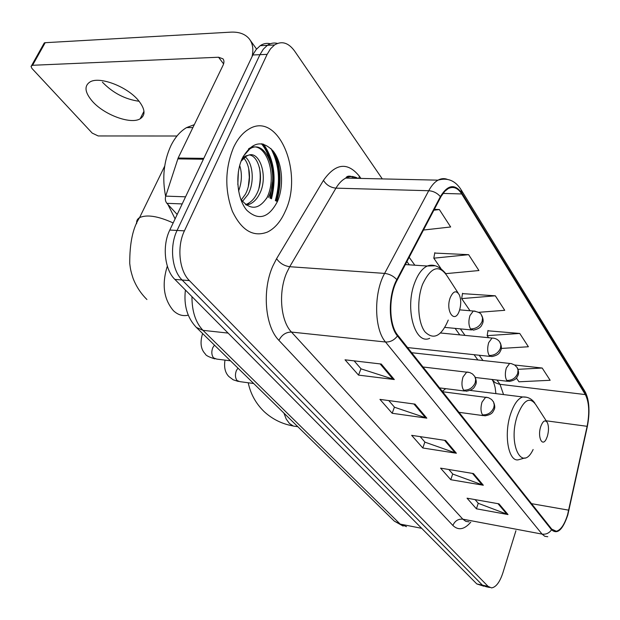 <?xml version="1.0" encoding="UTF-8"?>
<svg xmlns="http://www.w3.org/2000/svg" width="620" height="620" viewBox="0 0 620 620"><rect width="100%" height="100%" fill="white"/><g stroke="black" fill="none" stroke-linecap="round" stroke-linejoin="round"><path stroke-width="0.93" d="M276.086 201.019C281.263 183.311 280.287 166.641 273.149 151.009C280.287 166.641 281.263 183.311 276.086 201.019M269.948 198.082L272.389 182.21L269.948 198.082M269.731 160.007C267.786 153.496 265.019 148.064 261.431 143.716C265.019 148.064 267.786 153.496 269.731 160.007M270.328 43.764C266.848 42.881 263.485 43.509 260.253 45.663L256.184 49.507L253.254 54.11L169.795 230.051C162.022 245.675 164.587 269.63 174.871 279.403L476.803 583.924L483.894 586.233M382.3 178.909L294.593 51.034C288.447 42.656 281.759 40.633 274.528 44.973L270.483 48.848L267.135 54.358L184.427 230.849C176.684 246.613 179.196 270.762 189.394 280.604L488.072 586.38L482.422 585.148L485.902 586.675L482.422 585.148L182.102 280L482.422 585.148L476.803 583.924M184.427 230.849L177.08 230.446C169.322 246.14 171.864 270.188 182.102 280C171.864 270.188 169.322 246.14 177.08 230.446L259.951 54.676L177.08 230.446L169.795 230.051M277.442 43.423C273.955 42.517 270.599 43.152 267.36 45.322L263.306 49.181L259.951 54.676L263.306 49.181L267.36 45.322C270.599 43.152 273.955 42.517 277.442 43.423M285.231 211.35C304.056 172.631 277.985 109.949 248.333 129.448C242.435 133.091 237.506 139.089 233.554 147.444C224.983 168.532 224.587 189.798 232.353 211.249C241.622 230.531 253.324 237.468 267.476 232.051C274.831 228.408 280.752 221.511 285.231 211.35C304.056 172.631 277.985 109.949 248.333 129.448C242.435 133.091 237.506 139.089 233.554 147.444C224.983 168.532 224.587 189.798 232.353 211.249C241.622 230.531 253.324 237.468 267.476 232.051C274.831 228.408 280.752 221.511 285.231 211.35M567.602 514.662C564.525 524.582 560.759 530.115 556.311 531.263L551.746 529.131L397.73 335.18C388.794 324.818 388.399 296.004 397.118 280.255L441.107 196.408L444.718 191.379L448.144 188.643C453.274 186.078 457.8 187.845 461.729 193.959L585.342 394.584C589.132 402.101 589.729 412.672 587.125 426.312L567.602 514.662M567.812 514.933L587.349 426.498C590.015 412.532 589.403 401.698 585.513 393.987L461.985 193.269C454.948 183.466 447.749 184.59 440.371 196.641L396.808 279.635C387.864 295.787 388.275 325.345 397.443 335.955L551.552 529.775C557.357 534.796 562.774 529.852 567.812 514.933M263.5 144.111C274.017 159.263 276.683 177.498 271.49 198.819M381.261 364.041L345.038 359.809L358.531 375.108L394.312 379.548L381.261 364.041M354.121 360.871L361.103 368.877L394.312 379.548M360.972 368.729L358.531 375.108M415.012 404.124L379.944 399.389L392.181 413.269L426.831 418.167L415.012 404.124M388.74 400.574L394.56 407.255L426.831 418.167M394.428 407.107L392.181 413.269M498.999 503.858L467.054 498.186L476.424 508.811L508.012 514.561L498.999 503.858M475.083 499.611L478.361 503.37L508.012 514.561M478.237 503.231L476.424 508.811M473.502 473.579L440.564 468.139L450.763 479.71L483.321 485.243L473.502 473.579M448.834 469.503L452.832 474.091L483.321 485.243M452.709 473.943L450.763 479.71M445.617 440.471L411.641 435.341L422.793 447.981L456.374 453.243L445.617 440.471M420.174 436.627L425.01 442.176L456.374 453.243M424.878 442.029L422.793 447.981M488.072 586.38L491.528 587.907C495.992 587.225 499.774 582.226 502.867 572.903L515.925 530.712M423.452 230.043L450.655 226.974L439.347 209.544L434.302 209.358M501.231 348.44L528.387 346.758L519.754 333.452L487.932 330.793M516.406 378.06L518.979 381.796L550.149 380.285L542.198 368.032L514.67 365.002M445.842 273.645L478.927 270.537L468.627 254.673L434.744 253.069M478.57 312.325L504.734 310.31L495.326 295.81L462.497 293.624M495.326 295.81L461.66 298.608L470.022 310.744M461.66 298.608L462.559 293.26M519.754 333.452L487.18 335.653L488.599 337.714M487.18 335.653L487.986 330.445M542.198 368.032L517.995 369.326M468.627 254.673L433.806 258.183L440.983 268.599M433.806 258.183L434.814 252.697M439.347 209.544L433.853 210.211M540.71 426.676C537.292 436.875 542.236 447.562 546.282 438.999L547.398 436.209C548.87 430.729 548.847 426.188 547.336 422.569C545.127 419.446 542.918 420.817 540.71 426.676M445.71 388.663L442.354 391.375M450.236 297.647C445.098 311.139 454.832 324.624 459.381 310.682L459.699 309.69C461.179 304.079 461.048 299.127 459.288 294.833C456.274 290.051 453.259 290.989 450.236 297.647M139.113 101.269C125.139 99.347 112.91 92.985 102.424 82.173M92.334 101.254C104.191 114.894 130.797 124.674 140.159 118.8C145.832 115.095 145.22 108.934 138.322 100.324C127.139 86.63 99.696 76.128 90.133 81.871C83.995 85.855 84.723 92.31 92.334 101.254M182.187 203.918L166.888 203.321L177.18 214.474M252.053 56.614C253.712 49.251 252.743 43.291 249.147 38.734C245.078 33.953 238.956 31.759 230.779 32.147L45.206 42.695L32.55 65.278L218.55 57.234L222.975 58.83C224.246 60.473 224.262 62.651 223.006 65.379L178.142 158.03L203.794 158.371M43.919 44.989L44.299 42.912L45.206 42.695M32.55 65.278L31.016 66.27L31.884 68.371L92.21 133.106L98.208 135.958L176.987 136.013M166.888 203.321C165.346 201.368 164.951 198.974 165.71 196.121L178.142 158.03M194.3 124.659L186.581 127.596C180.311 131.262 175.088 137.276 170.926 145.646C163.765 161.2 162.006 178.111 165.633 196.377M167.865 204.383L175.096 218.876M239.692 165.509C242.273 173.569 241.901 182.086 238.592 191.061M238.39 171.655L237.824 184.667M245.226 156.891C253.022 163.013 254.789 182.327 248.054 194.432L242.412 201.492M243.745 158.092C250.573 165.191 251.596 183.016 245.326 194.347L241.265 199.95M241.56 159.96C243.482 157.069 245.574 155.574 247.861 155.488L246.279 156.225L241.079 161.184M247.861 155.488C259.687 149.529 269.057 177.576 259.075 194.796C256.75 199.206 253.681 202.306 249.86 204.104L246.256 205.096M249.55 154.969C259.687 156.395 264.562 180.265 256.308 194.703C253.983 199.105 250.906 202.205 247.093 203.996L245.528 204.569M277.38 201.632C284.239 186.163 282.449 162.944 273.319 151.218C262.136 139.523 251.797 141.864 242.296 158.255C234.817 174.22 237.072 199.059 246.814 210.273C258.463 220.945 268.646 218.062 277.38 201.632M240.614 198.95C249.999 210.645 258.951 209.963 267.468 196.889M248.829 148.668C264.825 138.392 278.969 174.98 266.507 198.563M259.408 167.477C260.64 174.057 260.478 180.97 258.92 188.224M248.69 168.57L249.302 177.382L248.302 186.566M238.344 171.996L237.824 184.659M243.187 156.434L249.713 149.001C265.383 137.95 280.209 173.081 268.468 197.369M191.96 296.639C191.929 311.364 195.61 322.594 202.996 330.344L400.195 524.094L406.495 526.651M421.678 528.325L400.195 524.094L394.32 521.118L196.044 327.112M174.871 279.403L189.394 280.604M252.828 54.986L267.135 54.358M185.411 290.036C183.621 305.373 187.279 317.851 196.385 327.453L202.996 330.344L228.106 333.095M470.782 522.172C464.349 529.612 458.389 530.704 452.879 525.466L278.93 340.372C281.774 334.839 285.952 332.072 291.47 332.072L462.846 519.18L465.806 521.358L469.084 521.854M278.93 340.372C265.112 326.655 261.911 290.307 272.8 266.127L276.59 258.672L323.446 180.389C335.622 163.153 347.603 161.766 359.383 176.227L360.941 178.428M396.808 279.635C393.468 276.04 389.406 273.963 384.617 273.404L289.718 266.709L286.727 272.684C278.155 292.028 280.589 320.951 291.47 332.072L385.508 342C374.147 329.204 373.55 293.028 384.617 273.404L428.722 190.727C431.474 185.643 434.566 182.117 438.007 180.157C441.13 178.444 444.214 178.165 447.245 179.335M353.044 176.576L354.26 178.273M461.342 190.123L584.435 390.553L585.513 393.987M461.985 193.269L460.947 189.488C455.15 180.521 447.5 177.413 438.007 180.157L345.797 178.087C342.116 179.947 338.838 183.303 335.955 188.147L289.718 266.709C284.13 265.887 279.76 263.213 276.59 258.672M440.371 196.641C437.263 193.06 433.38 191.084 428.722 190.727L335.955 188.147C330.499 187.558 326.329 184.969 323.446 180.389M397.443 335.955C394.219 340.194 390.244 342.201 385.508 342L542.082 534.107C546.003 534.603 549.165 533.154 551.552 529.775M547.77 536.726L544.771 536.292L542.082 534.107L462.846 519.18C458.188 518.793 454.871 520.885 452.879 525.466M357.98 178.358C354.028 176.165 349.967 176.072 345.797 178.087C347.107 175.421 350.517 175.499 356.027 178.32M358.802 178.382L359.383 176.227M461.729 193.959L443.029 193.417M568.749 510.175L531.526 503.665M587.125 426.312L546.197 420.802M503.556 394.584L500.007 384.338L496.938 380.045M585.342 394.584L499.364 384.237L495.264 382.742L492.102 379.711M482.988 360.53L479.214 355.252M465.015 335.397L460.358 328.879M414.834 265.205L409.169 257.277M351.974 178.227L352.563 176.406M444.563 440.308L455.219 452.949M472.479 473.409L482.205 484.949M498.007 503.688L506.928 514.259M413.92 403.976L425.646 417.88M380.13 363.909L393.088 379.277M297.786 426.668L293.43 426.095L289.486 423.522L286.231 419.089L283.921 413.098M546.809 421.747L535.967 404.93C529.821 396.141 523.606 399.761 517.312 415.772C507.579 444.16 522.017 473.13 533.13 449.5M526.465 397.211L522.722 396.971C517.995 398.513 513.972 404.116 510.671 413.796C503.417 434.775 508.625 462.884 518.785 459.683L525 457.924M188.201 315.177C182.846 316.417 177.925 314.921 173.422 310.697C163.688 299.166 161.657 284.309 167.33 266.135M136.671 223.634C136.307 221.007 137.276 218.999 139.577 217.612C146.925 214.326 158.123 216.101 173.166 222.944M458.118 293.012L447.942 277.249C439.603 263.903 431.132 266.29 422.522 284.425C416.601 300.088 417.841 322.695 424.995 331.855C433.589 340.272 441.347 336.35 448.26 320.083M434.597 265.794L427.281 266.019C422.321 268.344 418.19 273.769 414.881 282.301C404.457 308.024 414.857 345.34 429.683 338.319M487.064 397.35L485.661 397.219L482.004 402.147C480.508 407.495 480.678 411.726 482.523 414.865L484.848 415.842C492.272 414.563 492.799 412.083 493.915 410.037C495.217 408.131 495.008 405.286 493.295 401.496M482.523 414.865C487.839 415.059 491.606 412.649 493.799 407.65L494.233 404.961L493.559 401.985L491.575 399.482L488.514 397.714L442.657 391.755M237.956 368.133L236.36 370.621C234.941 374.596 235.181 377.898 237.065 380.533L239.855 381.641L253.688 383.517M468.34 372.186L466.721 372.062L463.016 376.983C461.443 382.463 461.637 386.857 463.605 390.174L466.24 391.236C473.664 389.81 474.246 387.361 475.416 385.152C476.733 383.059 476.517 380.153 474.765 376.433M463.605 390.174C469.053 390.313 472.928 387.818 475.222 382.695L475.68 379.417L474.788 376.472L472.502 373.961L469.743 372.527L422.995 366.994M214.458 345.138L212.784 347.673C211.296 351.726 211.56 355.136 213.551 357.895L216.674 359.089L230.477 360.809M510.95 363.553L509.625 363.452L506.315 368.032C504.897 373.155 505.044 377.293 506.749 380.44L509.051 381.478C516.375 380.106 516.824 377.565 517.785 375.774C518.948 374.007 518.8 371.396 517.359 367.923M506.749 380.44C511.965 380.548 515.615 378.2 517.708 373.403L518.041 370.039L517.096 367.482L514.732 365.048L511.392 363.63L411.664 352.718M493.559 338.14L492.04 338.047L488.7 342.612C487.212 347.867 487.382 352.152 489.203 355.477L491.784 356.593C499.092 355.097 499.596 352.594 500.611 350.656C501.789 348.742 501.642 346.061 500.17 342.62M489.203 355.477C494.528 355.524 498.286 353.098 500.479 348.192L500.844 344.759L499.635 341.791C497.744 339.334 495.217 338.086 492.04 338.047L440.611 333.002M475.052 311.108L473.308 311.031L469.952 315.565C468.394 320.935 468.581 325.392 470.518 328.91L473.44 330.119C480.732 328.476 481.275 326.004 482.352 323.911C483.538 321.811 483.383 319.067 481.872 315.688M470.518 328.91C475.982 328.894 479.849 326.384 482.135 321.362L482.546 317.858L481.337 314.851C480.911 313.147 478.237 311.868 473.308 311.031L459.653 309.853M218.55 57.234L223.595 63.899M203.383 159.232L177.8 158.883M165.71 196.121L185.55 196.819M275.319 200.647C280.666 181.668 279.194 164.292 270.917 148.521M276.714 201.314C281.457 185.333 281.077 169.756 275.559 154.566M270.723 198.447C275.807 177.056 273.048 158.867 262.423 143.863M403.171 526.109L394.32 521.118M260.253 45.663L274.528 44.973M556.311 531.263L553.582 530.759M588.907 407.743C588.589 401.055 587.233 395.545 584.831 391.22M489.529 587.466L485.902 586.675M495.907 393.623L495.217 388.213C495.326 388.058 493.923 382.284 492.598 380.393L491.916 379.448M477.881 359.972L474.075 354.702M459.8 334.885L455.111 328.375M409.316 264.841L406.937 261.539M293.128 425.971C282.108 423.987 272.498 419.252 264.298 411.765C255.928 403.667 250.573 394.01 248.233 382.78M470.2 390.422L522.722 396.971C527.744 396.722 531.797 398.776 534.874 403.139M146.925 299.514C140.771 293.399 136.152 286.339 133.083 278.357C130.37 269.956 130.409 268.367 129.743 263.547C129.634 242.97 132.912 227.664 139.577 217.612L164.695 166.129M405.341 264.585L427.281 266.019C433.256 263.694 439.433 266.22 445.819 273.614M224.998 360.127C223.859 367.311 225.153 372.783 228.881 376.542L233.151 379.773L238.312 381.455M458.986 412.323L483.368 415.64M202.601 333.537C199.857 342.527 200.764 349.339 205.328 353.981C205.731 355.423 208.924 357.058 214.9 358.895M439.596 387.895L464.519 391.019M475.339 377.487L507.664 381.308M407.58 347.572L490.188 356.423M444.896 327.406L471.595 329.949M143.98 111.259L140.159 118.8M250.201 40.199L256.564 49.057M31.643 65.48L44.299 42.912M247.093 203.996L249.86 204.104M186.581 127.596L192.89 127.573M248.496 148.994L249.713 149.001"/></g></svg>
